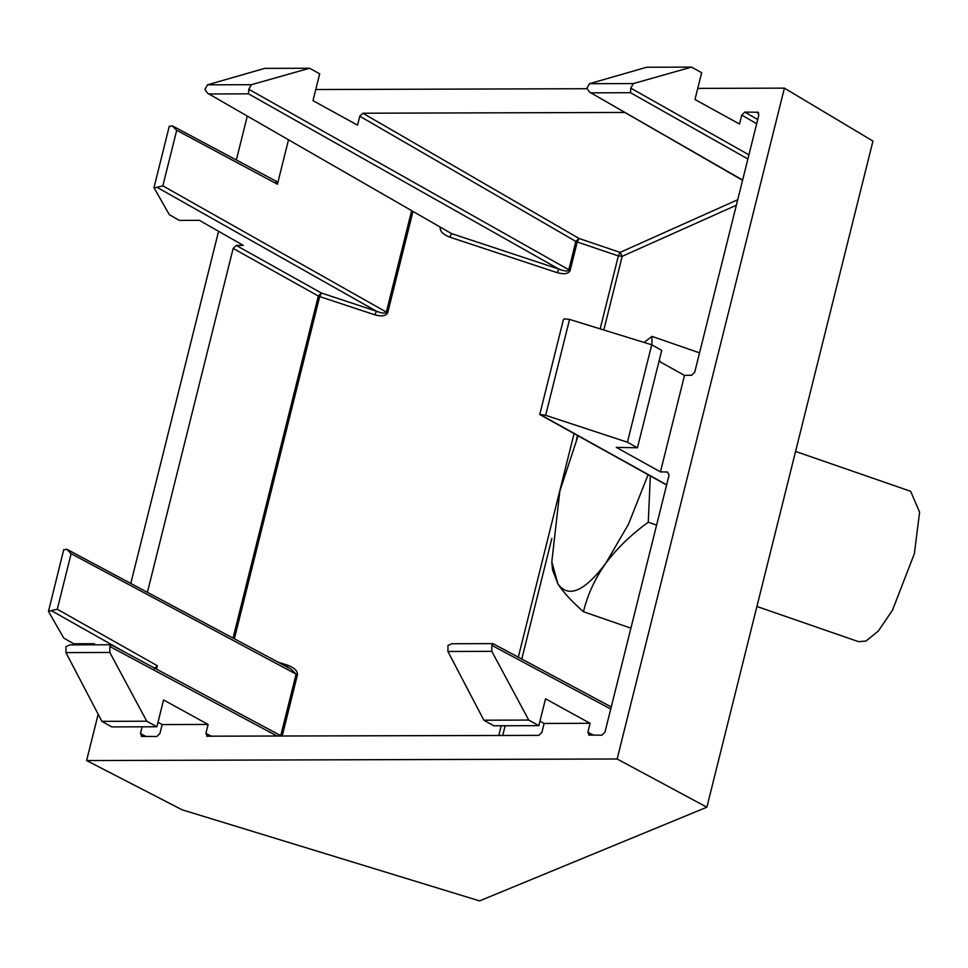 <?xml version="1.0" encoding="UTF-8"?>
<svg xmlns="http://www.w3.org/2000/svg" width="968" height="968" viewBox="0 0 968 968"><rect width="100%" height="100%" fill="white"/><g stroke="black" fill="none" stroke-linecap="round" stroke-linejoin="round"><path stroke-width="1.45" d="M98.167 714.227L86.612 760.558L181.996 809.756L479.547 900.893L706.87 807.203L617.136 758.985L784.395 88.136L872.955 141.074L706.87 807.203M309.554 68.244L251.402 84.7L207.503 84.821L264.688 68.377L309.554 68.244L319.682 73.81L312.991 100.648L357.543 125.15L359.769 116.208L362.879 113.22L624.856 112.445M691.527 67.107L633.387 83.563L589.476 83.696L646.66 67.24L691.527 67.107L701.655 72.685L694.963 99.51L739.516 124.025L741.754 115.071L744.852 112.082L758.077 112.276M589.476 83.696L586.898 88.257L589.56 92.105L742.625 180.072M747.877 158.994L630.507 92.71L630.773 88.124L748.917 154.832M633.387 83.563L630.773 88.124M737.725 199.735L620.101 252.382L622.182 256.326L618.358 255.927L620.101 252.382L578.985 238.443L577.231 241.988L618.358 255.927L600.172 328.878M758.682 112.917L757.23 112.046L758.839 115.023L694.709 372.232L691.648 375.221L684.497 375.402L659.026 361.245M545.649 415.308L539.769 414.401L563.364 319.791L564.09 318.835L569.559 319.416L545.649 415.308L627.421 442.219L637.44 447.785L616.338 447.385L660.442 471.888L667.521 472.021L669.094 474.998L604.964 732.207L601.866 735.196L588.713 735.051M539.975 721.124L544.125 723.447L541.886 732.401L538.789 735.39L206.741 736.188M589.476 735.232L587.866 732.256L590.093 723.314L545.541 698.811L538.849 725.649L528.722 720.071L491.817 651.343L447.918 651.476L447.966 645.487L451.79 643.744L492.99 643.635L611.256 706.955M610.747 709.024L491.841 645.354L491.817 651.343M491.841 645.354L493.087 643.914M637.44 447.785L661.737 350.368L651.718 344.789L569.559 319.416M651.718 344.789L627.421 442.219M447.918 651.476L483.855 720.204L493.777 725.782L538.849 725.649M590.093 723.314L544.125 723.447M528.722 720.071L483.855 720.204M86.612 760.558L617.136 758.985M784.395 88.136L697.734 88.39M586.923 88.717L315.762 89.528M247.288 116.124L236.373 159.914M218.574 231.292L130.813 583.293M660.442 471.888L684.497 375.402M207.503 736.37L205.894 733.393L208.12 724.451L162.14 724.584L159.914 733.526L156.816 736.515L141.304 736.382M142.078 736.563L140.457 733.587L142.151 726.823M156.526 669.142L157.373 665.754L154.275 668.743M147.438 592.198L233.155 248.425L236.252 245.436L243.331 245.412L199.372 220.329L179.322 220.389L169.339 214.69L153.96 187.683L169.291 126.215M275.82 181.258L277.429 184.235L288.488 139.876M557.193 272.673C564.199 274.573 568.506 273.847 570.128 270.495L577.231 241.988L575.863 241.419L568.76 269.927C568.107 271.597 564.828 271.33 558.935 269.116L557.193 272.673L449.793 237.148L451.524 233.591L207.588 93.23L451.524 233.591L558.935 269.116L248.534 93.848L248.8 89.262L251.402 84.7M234.377 638.747L319.682 296.583L374.81 314.818C381.779 316.717 386.087 316.004 387.732 312.676L412.937 211.605M282.148 736.152L297.478 674.672C297.612 670.86 294.284 667.678 287.472 665.137L278.227 662.221M287.714 667.533L287.472 665.137M296.111 674.127L71.136 553.684L66.659 549.171L290.92 669.021L296.111 674.127L280.768 735.656M126.276 652.94L51.34 610.626L48.473 611.413L63.731 549.594M48.473 611.413L63.779 638.081L73.762 643.78L93.811 643.72L95.711 644.797M277.429 184.235L176.696 130.293L172.219 125.792L169.364 126.542M207.503 84.821L204.926 89.395L207.588 93.23M146.749 721.208L156.876 726.774L111.804 726.908L101.882 721.341L65.945 652.614L109.844 652.48L146.749 721.208L101.882 721.341M156.876 726.774L163.568 699.949L208.12 724.451M162.14 724.584L158.002 722.261M281.688 736.152L111.005 644.761L69.817 644.882L65.993 646.624L65.945 652.614M109.844 652.48L109.868 646.491L111.102 645.051M154.033 188.022L162.842 185.856L176.696 130.293M66.659 549.171L63.803 549.921M51.34 610.626L57.281 609.235L71.136 553.684M276.594 181.452L172.219 125.792M411.618 210.843L386.377 312.071L387.744 312.64L386.365 312.095C385.688 313.741 382.408 313.463 376.54 311.26L321.412 293.026L236.252 245.436M440.876 227.71L440.162 227.516C439.968 231.34 443.187 234.558 449.793 237.148M374.81 314.818L376.54 311.26L156.901 187.248M233.155 248.425L318.327 296.026L319.682 296.583L321.412 293.026L318.327 296.026L233.058 638.033M578.077 435.806L559.831 491.187L551.808 561.876L557.979 584.103C568.627 598.309 584.527 591.412 605.665 563.436L628.486 524.22L648.1 474.707M699.549 352.86L651.96 336.38L651.9 344.898M659.281 360.217L660.781 362.226M795.575 451.439L910.634 491.296L919.6 512.181L914.373 553.684L892.508 610.142L878.279 631.075L866.009 641.022L858.555 641.675L756.915 606.476M651.96 336.38L644.071 342.43M551.808 561.876L552.534 569.849L557.979 584.103C563.449 592.392 571.943 601.6 583.462 611.728C587.515 594.848 594.909 578.755 605.665 563.436C616.991 548.275 631.184 534.542 648.27 522.224L650.327 475.954M630.906 628.159L583.462 611.728M648.27 522.224L656.594 525.104M502.719 735.499L505.151 725.746M521.776 659.051L551.845 538.438M576.42 439.896L577.521 435.491M603.814 330.003L622.182 256.326L736.358 205.228M362.879 113.22L578.985 238.443L575.863 241.419L359.769 116.208M757.714 119.536L744.852 112.082M630.507 92.71L591.291 92.831M756.673 123.722L741.754 115.071M587.866 732.256L593.553 735.22M540.229 414.546L666.649 484.799M574.06 433.567L518.316 657.187M501.218 725.758L498.786 735.511M162.842 185.856L386.365 312.095M209.318 93.969L248.534 93.848M248.8 89.262L570.128 270.495M211.581 736.358L205.894 733.393M109.868 646.491L277.332 736.164M140.457 733.587L146.144 736.551M57.281 609.235L157.373 665.754M742.565 180.302L589.56 92.105M539.829 414.546L666.601 484.992"/></g></svg>
